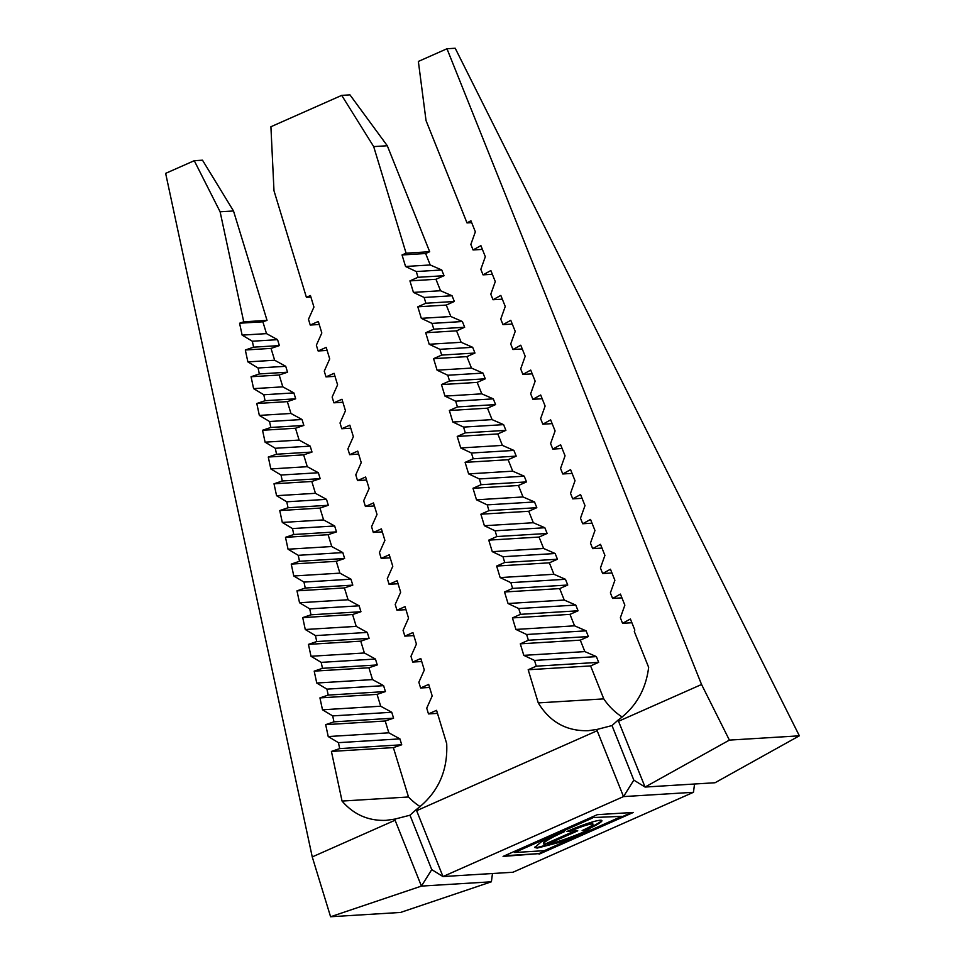 <?xml version="1.0" encoding="UTF-8"?>
<svg xmlns="http://www.w3.org/2000/svg" width="965" height="965" viewBox="0 0 965 965"><rect width="100%" height="100%" fill="white"/><g stroke="black" fill="none" stroke-linecap="round" stroke-linejoin="round"><path stroke-width="1.45" d="M560.375 832.252L514.671 852.505L514.442 851.926L560.146 831.685L560.375 832.252L541.486 841.685L534.694 847.499L537.203 848.09L558.94 842.505L590.954 830.009L587.745 830.202A34.993 3.836 -21.8 0 1 547.662 844.146L547.432 843.567L575.984 830.925M534.658 847.174L536.974 847.523L557.842 842.216L589.169 830.117M547.662 844.146L577.745 830.817L574.549 831.01L544.453 844.339A34.993 3.836 -21.8 0 1 543.657 843.905A34.993 3.836 -21.8 0 1 564.549 831.625L561.123 831.251L591.967 817.596L621.798 816.342L591.967 817.596M543.657 843.905L543.428 843.338A34.993 3.836 -21.8 0 1 562.8 831.734M504.623 855.726L538.856 853.627L631.605 812.542M539.085 854.194L633.378 812.433L597.371 814.653L503.079 856.413L538.856 853.627M514.671 852.505L544.272 850.684L621.798 816.342M592.196 818.163L561.353 831.83M585.345 830.346A27.756 3.052 158.2 0 0 601.919 820.612A27.756 3.052 158.2 0 0 566.95 831.48L570.146 831.287L569.917 830.708A18.094 1.99 -21.8 0 1 592.727 823.615L592.956 824.194A18.094 1.99 -21.8 0 1 582.148 830.539L585.345 830.346L585.116 829.779A27.756 3.052 158.2 0 0 601.665 820.371M568.506 830.793L569.917 830.708M570.146 831.287A18.094 1.99 -21.8 0 1 592.956 824.194M583.656 829.864L585.116 829.779M416.639 810.684L442.983 876.558L623.511 796.595L597.166 730.722L416.639 810.684L416.06 809.744C437.736 793.375 447.953 771.337 446.699 743.617L436.566 710.337L428.484 713.919L426.735 708.153L432.187 695.934L428.689 684.414L420.607 687.997L418.858 682.231L424.31 670.012L420.8 658.492L412.718 662.062L410.969 656.309L416.422 644.089L412.923 632.558L404.842 636.14L403.081 630.386L408.545 618.155L405.035 606.635L396.953 610.218L395.204 604.452L400.656 592.233L397.158 580.713L389.076 584.295L387.315 578.53L392.779 566.31L389.269 554.791L381.187 558.373L379.438 552.607L384.89 540.388L381.392 528.868L373.31 532.439L371.549 526.685L377.013 514.466L373.503 502.934L365.421 506.516L363.672 500.763L369.125 488.531L365.626 477.012L357.532 480.594L355.783 474.828L361.236 462.609L357.738 451.089L349.656 454.672L347.907 448.906L353.359 436.687L349.849 425.167L341.767 428.75L340.018 422.984L345.47 410.764L341.972 399.245L333.89 402.815L332.141 397.061L337.593 384.842L334.083 373.31L326.001 376.893L324.252 371.139L329.704 358.908L326.206 347.388L318.124 350.971L316.363 345.205L321.828 332.985L318.317 321.466L310.235 325.048L308.486 319.282L313.939 307.063L310.441 295.543L306.4 297.329L273.988 190.744L270.912 126.741L341.719 95.378L373.684 146.596L406.084 253.18L402.043 254.965L405.553 266.485L416.265 271.551L418.014 277.305L409.932 280.887L413.43 292.407L424.142 297.473L425.891 303.239L417.809 306.81L421.319 318.341L432.031 323.396L433.78 329.161L425.698 332.744L429.196 344.264L439.907 349.318L441.668 355.084L433.575 358.666L437.085 370.186L447.796 375.252L449.545 381.006L441.463 384.589L444.962 396.108L455.673 401.175L457.434 406.928L449.352 410.511L452.85 422.031L463.562 427.097L465.311 432.863L457.229 436.433L460.739 447.965L471.451 453.019L473.2 458.785L465.118 462.368L468.616 473.887L479.328 478.942L481.077 484.707L472.995 488.29L476.505 499.81L487.216 504.876L488.966 510.63L480.884 514.212L484.382 525.732L495.093 530.798L496.842 536.552L488.76 540.135L492.271 551.654L502.982 556.721L504.731 562.486L496.649 566.057L500.147 577.589L510.859 582.643L512.608 588.409L504.526 591.991L508.036 603.511L518.748 608.565L520.497 614.331L512.415 617.914L515.913 629.433L526.625 634.5L528.386 640.253L520.292 643.836L523.802 655.356L534.514 660.422L536.263 666.176L528.181 669.758L538.265 702.906L603.776 698.877L590.592 665.922L598.674 662.34L596.382 656.61L584.862 651.604L580.291 640.145L588.373 636.562L586.081 630.833L574.561 625.827L569.977 614.367L578.059 610.785L575.767 605.067L564.248 600.049L559.664 588.59L567.746 585.019L565.454 579.29L553.934 574.271L549.362 562.824L557.444 559.242L555.152 553.512L543.633 548.494L539.049 537.047L547.131 533.464L544.839 527.734L533.319 522.728L528.736 511.269L536.817 507.687L534.526 501.957L523.006 496.951L518.434 485.492L526.516 481.909L524.224 476.179L512.705 471.173L508.121 459.714L516.203 456.131L513.911 450.414L502.391 445.396L497.807 433.936L505.889 430.366L503.597 424.636L492.078 419.618L487.494 408.171L495.588 404.588L493.296 398.859L481.776 393.841L477.193 382.393L485.274 378.811L482.983 373.081L471.463 368.075L466.879 356.616L474.961 353.033L472.669 347.304L461.149 342.298L456.566 330.838L464.66 327.256L462.368 321.526L450.848 316.52L446.264 305.061L454.346 301.478L452.054 295.76L440.535 290.742L435.951 279.283L444.033 275.713L441.741 269.983L430.221 264.965L425.637 253.518L429.69 251.72L387.303 145.751L349.957 94.872L341.719 95.378M603.776 698.877A65.174 61.471 -93.5 0 0 622.208 717.031M330.585 916.75L400.547 912.444L491.39 881.793L421.428 886.099L395.083 820.226L312.25 856.92L330.585 916.75L421.428 886.099L431.741 869.622L442.983 876.558L512.946 872.251L693.473 792.289L694.547 784.002M538.265 702.906C549.869 722.001 566.515 731.265 588.168 730.698L597.094 729.419L597.166 730.722M220.117 211.793L233.506 210.973L202.493 160.19L194.267 160.697L220.117 211.793L243.723 321.815L239.573 323.227L242.131 335.12L252.323 341.224L253.602 347.171L245.315 349.993L247.872 361.887L258.065 367.991L259.344 373.938L251.057 376.748L253.602 388.642L263.807 394.757L265.073 400.704L256.799 403.515L259.344 415.408L269.537 421.512L270.815 427.459L262.54 430.269L265.086 442.163L275.278 448.279L276.557 454.226L268.282 457.036L270.827 468.93L281.02 475.033L282.299 480.98L274.012 483.803L276.569 495.696L286.762 501.8L288.04 507.747L279.753 510.557L282.311 522.451L292.504 528.567L293.782 534.514L285.495 537.324L288.053 549.218L298.245 555.321L299.512 561.268L291.237 564.091L293.782 575.984L303.987 582.088L305.254 588.035L296.979 590.845L299.524 602.739L309.717 608.855L310.995 614.802L302.721 617.612L305.266 629.506L315.459 635.609L316.737 641.556L308.45 644.379L311.007 656.272L321.2 662.376L322.479 668.323L314.192 671.133L316.749 683.027L326.942 689.143L328.221 695.09L319.934 697.9L322.491 709.794L332.684 715.897L333.962 721.844L325.675 724.655L328.221 736.548L338.425 742.664L339.692 748.611L331.417 751.421L342.056 801.071C353.757 814.617 368.449 821.046 386.133 820.347L395.023 819.068L409.98 815.208L416.06 809.744M342.056 801.071L408.509 796.981A65.174 61.471 -93.5 0 0 420.185 806.668M799.358 735.812L729.395 740.107L645.066 787.054L633.824 780.118L612.003 725.559L618.07 720.119L645.066 787.054L715.029 782.748L799.358 735.812L455.215 48.25L446.976 48.757L418.364 61.434L426.035 120.589L467.012 222.915L471.68 222.626M618.07 720.119C635.682 707.321 645.875 689.722 648.649 667.334L634.307 631.508L634.825 630.061L630.398 618.999L622.57 623.318L620.35 617.781L624.862 605.164L620.423 594.102L612.606 598.433L610.387 592.896L614.886 580.279L610.459 569.217L602.643 573.536L600.423 568.011L604.922 555.394L600.495 544.332L592.667 548.651L590.459 543.114L594.959 530.497L590.532 519.435L582.703 523.754L580.484 518.229L584.995 505.612L580.556 494.55L572.74 498.869L570.52 493.332L575.019 480.715L570.592 469.653L562.764 473.972L560.556 468.447L565.056 455.83L560.629 444.769L552.8 449.087L550.593 443.55L555.092 430.945L550.653 419.871L542.837 424.202L540.617 418.665L545.116 406.048L540.69 394.987L532.873 399.305L530.654 393.78L535.153 381.163L530.726 370.102L522.897 374.42L520.69 368.883L525.189 356.266L520.762 345.205L512.934 349.523L510.714 343.998L515.226 331.381L510.787 320.32L502.97 324.638L500.751 319.101L505.25 306.484L500.823 295.423L493.006 299.741L490.787 294.216L495.286 281.599L490.859 270.538L483.031 274.856L492.355 274.277M483.031 274.856L480.823 269.319L485.323 256.714L480.896 245.641L473.067 249.971L470.848 244.434L475.359 231.817L470.92 220.756L467.012 222.915M473.067 249.971L482.391 249.392M493.006 299.741L502.319 299.174M502.97 324.638L512.294 324.059M512.934 349.523L522.258 348.956M522.897 374.42L532.222 373.841M532.873 399.305L542.197 398.738M542.837 424.202L552.161 423.623M552.8 449.087L562.125 448.508M562.764 473.972L572.088 473.405M572.74 498.869L582.064 498.29M582.703 523.754L592.028 523.187M592.667 548.651L601.991 548.072M602.643 573.536L611.955 572.969M612.606 598.433L621.93 597.854M622.57 623.318L631.894 622.739M729.395 740.107L701.555 684.487L618.722 721.181M446.976 48.757L701.555 684.487M597.094 729.419L612.003 725.559M331.417 751.421L393.37 747.61L401.73 744.787L399.92 738.876L388.847 732.821L385.216 721L393.575 718.177L391.754 712.267L380.693 706.211L377.062 694.378L385.409 691.567L383.6 685.657L372.526 679.601L368.907 667.768L377.255 664.945L375.445 659.035L364.372 652.979L360.753 641.158L369.1 638.335L367.291 632.425L356.218 626.369L352.587 614.536L360.946 611.726L359.137 605.815L348.063 599.76L344.433 587.926L352.792 585.116L350.971 579.193L339.909 573.138L336.278 561.316L344.626 558.494L342.816 552.583L331.743 546.528L328.124 534.707L336.471 531.884L334.662 525.973L323.589 519.918L319.97 508.085L328.317 505.274L326.508 499.351L315.434 493.308L311.804 481.475L320.163 478.652L318.354 472.741L307.28 466.686L303.649 454.865L312.009 452.042L310.187 446.132L299.126 440.076L295.495 428.243L303.842 425.432L302.033 419.51L290.96 413.466L287.341 401.633L295.688 398.81L293.879 392.9L282.805 386.844L279.187 375.023L287.534 372.201L285.724 366.29L274.651 360.234L271.02 348.401L279.38 345.591L277.558 339.668L266.497 333.625L262.866 321.791L267.04 320.38L233.506 210.973M339.692 748.611L401.73 744.787M338.425 742.664L399.92 738.876M328.221 736.548L388.847 732.821M325.675 724.655L385.216 721M333.962 721.844L393.575 718.177M332.684 715.897L391.754 712.267M322.491 709.794L380.693 706.211M319.934 697.9L377.062 694.378M328.221 695.09L385.409 691.567M326.942 689.143L383.6 685.657M316.749 683.027L372.526 679.601M314.192 671.133L368.907 667.768M322.479 668.323L377.255 664.945M321.2 662.376L375.445 659.035M311.007 656.272L364.372 652.979M308.45 644.379L360.753 641.158M316.737 641.556L369.1 638.335M315.459 635.609L367.291 632.425M305.266 629.506L356.218 626.369M302.721 617.612L352.587 614.536M310.995 614.802L360.946 611.726M309.717 608.855L359.137 605.815M299.524 602.739L348.063 599.76M296.979 590.845L344.433 587.926M305.254 588.035L352.792 585.116M303.987 582.088L350.971 579.193M293.782 575.984L339.909 573.138M291.237 564.091L336.278 561.316M299.512 561.268L344.626 558.494M298.245 555.321L342.816 552.583M288.053 549.218L331.743 546.528M285.495 537.324L328.124 534.707M293.782 534.514L336.471 531.884M292.504 528.567L334.662 525.973M282.311 522.451L323.589 519.918M279.753 510.557L319.97 508.085M288.04 507.747L328.317 505.274M286.762 501.8L326.508 499.351M276.569 495.696L315.434 493.308M274.012 483.803L311.804 481.475M282.299 480.98L320.163 478.652M281.02 475.033L318.354 472.741M270.827 468.93L307.28 466.686M268.282 457.036L303.649 454.865M276.557 454.226L312.009 452.042M275.278 448.279L310.187 446.132M265.086 442.163L299.126 440.076M262.54 430.269L295.495 428.243M270.815 427.459L303.842 425.432M269.537 421.512L302.033 419.51M259.344 415.408L290.96 413.466M256.799 403.515L287.341 401.633M265.073 400.704L295.688 398.81M263.807 394.757L293.879 392.9M253.602 388.642L282.805 386.844M251.057 376.748L279.187 375.023M259.344 373.938L287.534 372.201M258.065 367.991L285.724 366.29M247.872 361.887L274.651 360.234M245.315 349.993L271.02 348.401M253.602 347.171L279.38 345.591M252.323 341.224L277.558 339.668M242.131 335.12L266.497 333.625M239.573 323.227L262.866 321.791M243.723 321.815L267.04 320.38M194.267 160.697L165.642 173.362L312.25 856.92M395.023 819.068L395.083 820.226M408.509 796.981L393.37 747.61M431.741 869.622L409.98 815.208M491.39 881.793L492.476 873.506M633.824 780.118L623.511 796.595L693.473 792.289M428.484 713.919L437.495 713.364M420.607 687.997L429.606 687.442M412.718 662.062L421.729 661.52M404.842 636.14L413.84 635.585M396.953 610.218L405.963 609.663M389.076 584.295L398.075 583.741M381.187 558.373L390.186 557.818M373.31 532.439L382.309 531.884M365.421 506.516L374.42 505.962M357.532 480.594L366.543 480.039M349.656 454.672L358.654 454.117M341.767 428.75L350.778 428.195M333.89 402.815L342.889 402.26M326.001 376.893L335.012 376.338M318.124 350.971L327.123 350.416M310.235 325.048L319.246 324.493M306.4 297.329L310.899 297.051M373.684 146.596L387.303 145.751M406.084 253.18L429.69 251.72M402.043 254.965L425.637 253.518M405.553 266.485L430.221 264.965M416.265 271.551L441.741 269.983M418.014 277.305L444.033 275.713M409.932 280.887L435.951 279.283M413.43 292.407L440.535 290.742M424.142 297.473L452.054 295.76M425.891 303.239L454.346 301.478M417.809 306.81L446.264 305.061M421.319 318.341L450.848 316.52M432.031 323.396L462.368 321.526M433.78 329.161L464.66 327.256M425.698 332.744L456.566 330.838M429.196 344.264L461.149 342.298M439.907 349.318L472.669 347.304M441.668 355.084L474.961 353.033M433.575 358.666L466.879 356.616M437.085 370.186L471.463 368.075M447.796 375.252L482.983 373.081M449.545 381.006L485.274 378.811M441.463 384.589L477.193 382.393M444.962 396.108L481.776 393.841M455.673 401.175L493.296 398.859M457.434 406.928L495.588 404.588M449.352 410.511L487.494 408.171M452.85 422.031L492.078 419.618M463.562 427.097L503.597 424.636M465.311 432.863L505.889 430.366M457.229 436.433L497.807 433.936M460.739 447.965L502.391 445.396M471.451 453.019L513.911 450.414M473.2 458.785L516.203 456.131M465.118 462.368L508.121 459.714M468.616 473.887L512.705 471.173M479.328 478.942L524.224 476.179M481.077 484.707L526.516 481.909M472.995 488.29L518.434 485.492M476.505 499.81L523.006 496.951M487.216 504.876L534.526 501.957M488.966 510.63L536.817 507.687M480.884 514.212L528.736 511.269M484.382 525.732L533.319 522.728M495.093 530.798L544.839 527.734M496.842 536.552L547.131 533.464M488.76 540.135L539.049 537.047M492.271 551.654L543.633 548.494M502.982 556.721L555.152 553.512M504.731 562.486L557.444 559.242M496.649 566.057L549.362 562.824M500.147 577.589L553.934 574.271M510.859 582.643L565.454 579.29M512.608 588.409L567.746 585.019M504.526 591.991L559.664 588.59M508.036 603.511L564.248 600.049M518.748 608.565L575.767 605.067M520.497 614.331L578.059 610.785M512.415 617.914L569.977 614.367M515.913 629.433L574.561 625.827M526.625 634.5L586.081 630.833M528.386 640.253L588.373 636.562M520.292 643.836L580.291 640.145M523.802 655.356L584.862 651.604M534.514 660.422L596.382 656.61M536.263 666.176L598.674 662.34M528.181 669.758L590.592 665.922"/></g></svg>
